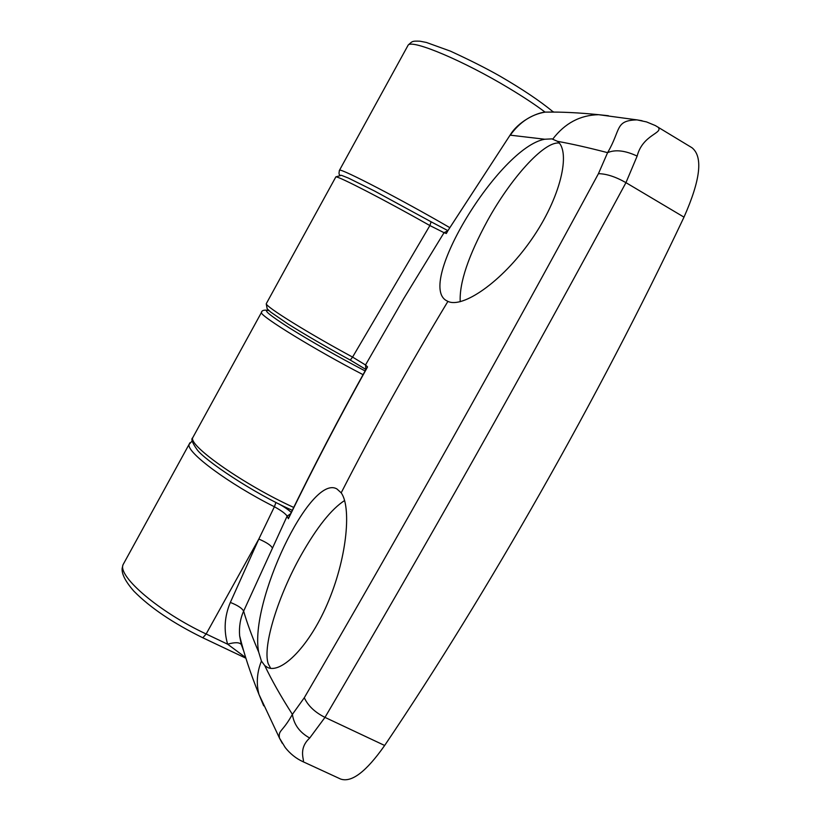 <?xml version="1.0" encoding="UTF-8"?>
<svg xmlns="http://www.w3.org/2000/svg" width="821" height="821" viewBox="0 0 821 821"><rect width="100%" height="100%" fill="white"/><g stroke="black" fill="none" stroke-linecap="round" stroke-linejoin="round"><path stroke-width="1.23" d="M270.643 668.304L268.139 663.542C262.474 645.768 278.37 595.492 301.009 555.335C316.814 527.369 331.356 509.102 344.604 500.523M460.212 301.707C459.288 282.793 468.411 255.721 487.582 220.49C510.58 178.701 543.666 141.561 558.865 143.028L559.245 143.059M341.187 492.836C351.172 506.475 347.611 554.678 328.995 599.997C310.4 645.655 281.131 674.585 267.389 667.35L264.762 665.595L261.427 661.069L258.677 652.079C249.02 602.696 310.615 472.978 337 489.018L341.187 492.836C374.191 428.408 409.761 364.596 447.917 301.379L447.127 300.979C414.697 285.995 499.373 147.318 544.713 139.231L551.897 138.882L557.521 141.345C571.057 151.351 561.03 197.594 531.033 240.214C501.395 282.588 462.377 308.563 447.917 301.379M642.094 120.738L636.973 119.876L646.548 121.919L655.353 125.572L691.99 147.739C703.187 156.749 700.518 179.881 683.996 217.144C598.078 398.729 487.931 592.372 384.659 745.478C366.207 771.74 351.511 782.916 340.561 779.016L302.867 761.631C296.114 758.532 290.244 753.842 285.246 747.572L279.458 738.038C278.216 729.818 282.25 732.609 292.389 714.373C280.854 696.372 271.648 680.106 264.762 665.595M365.93 369.471L350.31 360.08M291.25 512.427C288.551 509.851 284.384 506.978 278.73 503.827M658.042 127.101C663.789 133.33 642.73 134.326 637.147 156.093L625.951 182.652C578.702 270.16 526.076 366.207 474.856 457.123C423.78 547.894 371.318 638.533 324.983 717.39L309.712 738.028C297.099 749.542 305.566 762.001 302.867 761.631M335.645 177.264L335.861 176.874C338.047 175.951 384.916 200.098 429.886 225.559L444.048 232.682L403.778 298.495L365.509 364.976L352.578 357.084L429.886 225.559L431.097 221.793L447.907 230.65L431.128 221.814M350.269 360.07C326.183 346.924 305.391 334.865 287.873 323.895L270.591 312.001L267.164 308.768L266.23 303.77C266.199 307.013 308.255 333.162 352.578 357.084L350.269 360.07L365.909 369.491L365.509 364.976L367.562 366.915C339.473 417.345 313.078 467.939 288.376 518.718L290.306 514.357M289.608 515.793L288.376 518.718L287.134 516.111L243.632 611.142C240.276 618.654 238.952 626.864 239.629 635.752L241.395 644.783L243.539 650.437M275.948 502.421L274.399 506.752C281.254 510.549 285.503 513.669 287.134 516.111L290.583 513.782M245.684 657.58L227.633 644.198L206.153 633.986L258.82 539.048L274.399 506.752C228.731 483.815 186.377 452.32 189.056 444.418L189.969 442.714M282.27 743.262L279.489 738.151M309.712 738.028C299.675 732.465 293.897 724.584 292.389 714.373L304.293 697.737C307.978 705.752 314.874 712.3 324.983 717.39L384.659 745.478M683.996 217.144L625.951 182.652C615.668 176.792 606.493 173.795 598.437 173.672C503.94 348.586 396.902 539.171 304.293 697.737M637.147 156.093C625.212 150.5 615.36 149.35 607.591 152.655L598.437 173.672M636.963 119.876C614.785 120.513 621.251 129.431 607.591 152.655C588.185 147.616 571.498 143.839 557.521 141.345M558.752 112.128L545.216 112.108C531.32 114.417 519.683 122.113 510.293 135.167L544.713 139.231M447.681 230.999L509.933 135.362M447.753 230.896L446.347 233.503L444.048 232.682L447.814 230.783M272.213 547.669C270.561 545.072 266.107 542.199 258.82 539.048L230.342 602.429C224.492 616.325 223.589 630.251 227.633 644.198C234.929 642.135 239.475 642.238 241.292 644.516L239.65 635.916M269.021 310.677C262.197 309.065 268.97 314.812 289.341 327.897C311.816 341.895 337.072 356.242 365.109 370.938M431.097 221.793L374.55 191.016L348.422 178.085L341.382 175.284L335.861 176.874L266.568 303.154M245.879 658.206L202.828 637.784L206.153 633.986C159.643 612.302 118.019 576.804 122.976 564.848L124.423 562.19M261.427 661.069C256.942 672.327 256.121 683.462 258.984 694.463L263.695 705.814M258.677 652.079C252.18 636.901 247.162 623.262 243.632 611.142C242.123 608.248 237.7 605.344 230.342 602.429M608.412 115.72L598.663 114.694C580.17 115.084 564.879 123.212 552.79 139.057M553.18 111.635L551.907 112.046M261.745 311.929L261.376 312.616C260.616 316.342 315.295 349.941 363.046 374.663M449.785 227.643C402.69 200.221 341.587 168.5 339.545 170.152L339.299 170.594M545.082 112.128C535.384 104.821 523.326 96.837 508.907 88.175C463.865 60.959 412.85 39.511 408.222 45.001L339.545 170.152C338.786 173.036 338.878 174.647 339.822 174.986M407.421 46.458L408.211 45.001M293.702 507.429C244.668 485.088 189.179 446.316 192.648 437.87L193.561 436.197M288.982 517.076C313.232 467.282 339.114 417.653 366.638 368.198M192.309 440.795L189.056 444.418L122.976 564.838L122.155 568.317C121.559 573.93 125.469 581.535 133.864 591.151C150.089 607.622 173.077 623.17 202.828 637.784M279.458 738.038L258.984 694.463C250.364 673.138 243.919 653.578 239.629 635.762M447.024 232.045L510.026 135.229C518.041 121.744 536.144 112.795 545.216 112.108C560.866 111.82 578.682 112.682 598.663 114.694L636.911 119.876M366.72 368.065L366.074 369.204M289.587 515.824L288.92 517.22M242.913 649.042L243.509 650.355M446.973 232.138L447.661 231.04M268.836 310.512C264.188 309.64 261.704 310.348 261.376 312.616L192.648 437.87C190.831 438.958 192.309 442.878 197.091 449.641C204.255 459.914 253.32 493.164 292.276 510.323M552.831 111.625C540.105 101.055 522.443 89.212 499.856 76.076C486.299 68.379 469.807 60.056 450.37 51.118L426.407 42.466L420.044 41.214C411.567 40.834 412.358 41.471 408.222 45.001"/></g></svg>

